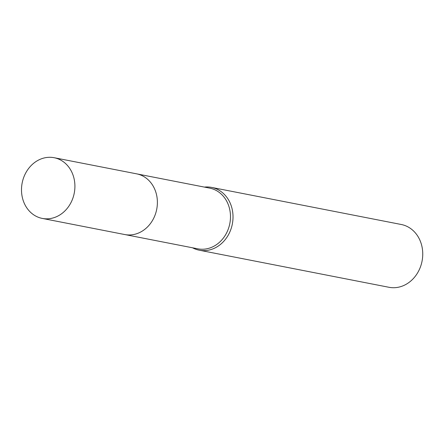 <?xml version="1.0" encoding="UTF-8"?>
<svg xmlns="http://www.w3.org/2000/svg" width="445" height="445" viewBox="0 0 445 445"><rect width="100%" height="100%" fill="white"/><g stroke="black" fill="none" stroke-linecap="round" stroke-linejoin="round"><path stroke-width="0.67" d="M125.229 234.632L197.841 248.827A30.922 26.533 -78.9 0 0 210.085 247.91A30.922 26.533 -78.9 0 0 230.482 216.481A30.922 26.533 -78.9 0 0 209.706 188.135L137.093 173.939M192.54 247.787A31.996 27.451 -78.9 0 0 199.249 250.196A31.996 27.451 -78.9 0 0 211.915 249.244A31.996 27.451 -78.9 0 0 233.019 216.726A31.996 27.451 -78.9 0 0 211.525 187.395A31.996 27.451 -78.9 0 0 204.405 187.095M199.249 250.196L388.98 287.286A31.996 27.451 -78.9 0 0 401.646 286.335A31.996 27.451 -78.9 0 0 422.75 253.817A31.996 27.451 -78.9 0 0 401.257 224.491L211.525 187.395M74.159 179.079A30.928 26.539 -78.9 0 0 54.14 157.714A30.928 26.539 -78.9 0 0 22.25 197.052A30.928 26.539 -78.9 0 0 42.269 218.417A30.928 26.539 -78.9 0 0 74.159 179.079M42.269 218.417L124.745 234.543A30.928 26.539 -78.9 0 0 156.634 195.205A30.928 26.539 -78.9 0 0 136.615 173.839L54.14 157.714"/></g></svg>
